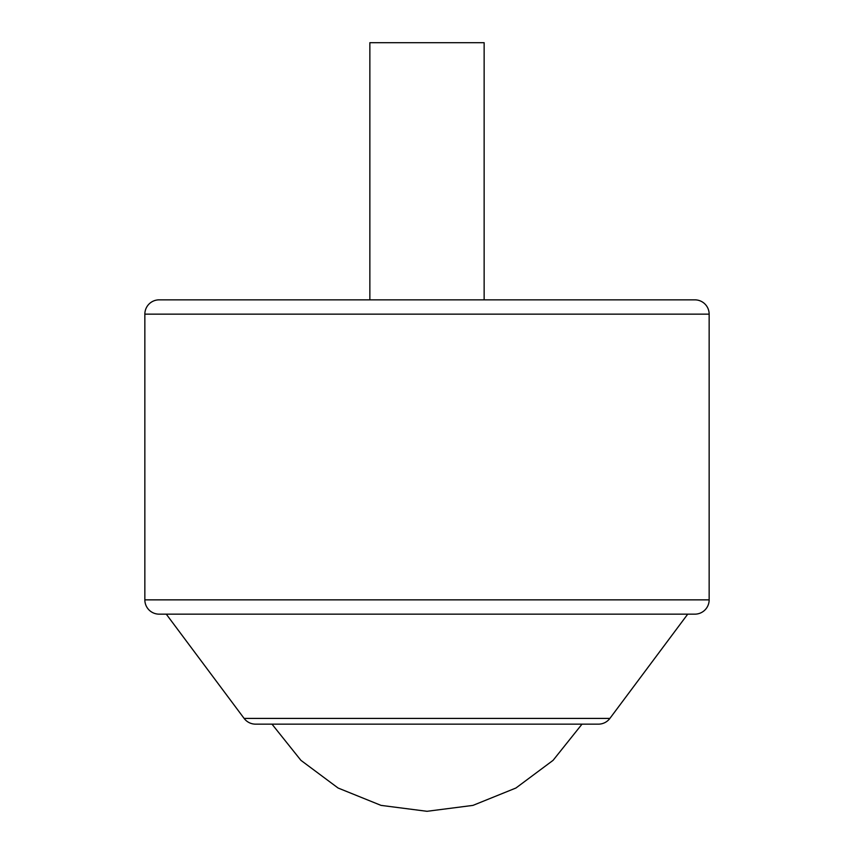 <?xml version="1.0" encoding="UTF-8"?>
<svg xmlns="http://www.w3.org/2000/svg" width="854" height="854" viewBox="0 0 854 854"><rect width="100%" height="100%" fill="white"/><g stroke="black" fill="none" stroke-linecap="round" stroke-linejoin="round"><path stroke-width="1.28" d="M159.132 614.154A14.283 14.283 0 0 1 144.849 599.86L709.151 599.86A14.283 14.283 0 0 1 694.868 614.154L159.132 614.154M709.151 314.144L144.849 314.144A14.283 14.283 0 0 1 159.132 299.85L694.868 299.85A14.283 14.283 0 0 1 709.151 314.144L709.151 599.86M244.116 718.417L609.884 718.417A14.283 14.283 0 0 1 598.43 724.149L255.57 724.149A14.283 14.283 0 0 1 244.116 718.417L166.274 614.154M144.849 314.144L144.849 599.86M609.884 718.417L687.726 614.154M484.143 299.85L484.143 42.7L369.857 42.7L369.857 299.85M582.012 724.149L553.082 760.338L515.923 788.018L472.967 805.386L427 811.3L381.044 805.386L338.077 788.018L300.918 760.338L271.988 724.149"/></g></svg>
